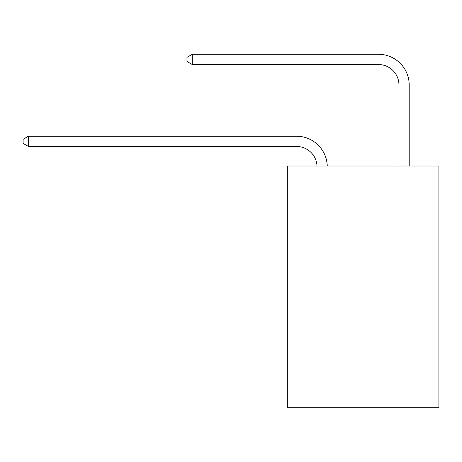 <?xml version="1.0" encoding="UTF-8"?>
<svg xmlns="http://www.w3.org/2000/svg" width="462" height="462" viewBox="0 0 462 462"><rect width="100%" height="100%" fill="white"/><g stroke="black" fill="none" stroke-linecap="round" stroke-linejoin="round"><path stroke-width="0.69" d="M438.9 166.008L438.9 407.703L287.329 407.703L287.329 166.008L438.9 166.008M296.546 146.466A20.484 20.484 0 0 1 317.007 166.008A20.484 20.484 0 0 0 296.546 146.466A20.484 20.484 0 0 1 317.007 166.008A20.484 20.484 0 0 0 296.546 146.466A20.484 20.484 0 0 1 317.007 166.008A20.484 20.484 0 0 0 296.546 146.466L28.425 146.466L23.1 143.393L23.1 139.299L28.425 136.226L296.546 136.226A30.723 30.723 0 0 1 327.252 166.008M398.96 166.008L398.96 85.02A20.484 20.484 0 0 0 378.476 64.536L192.29 64.536L186.96 61.463L186.96 57.369L192.29 54.297L378.476 54.297A30.723 30.723 0 0 1 409.199 85.02L409.199 166.008M28.425 146.466L28.425 136.226L296.546 136.226M398.96 85.02A20.484 20.484 0 0 0 378.476 64.536M192.29 64.536L192.29 54.297L378.476 54.297"/></g></svg>
